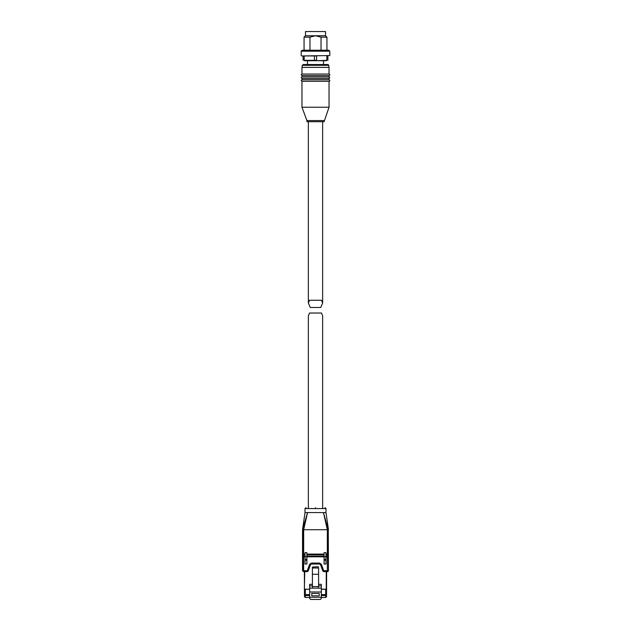 <?xml version="1.0" encoding="UTF-8"?>
<svg xmlns="http://www.w3.org/2000/svg" width="631" height="631" viewBox="0 0 631 631"><rect width="100%" height="100%" fill="white"/><g stroke="black" fill="none" stroke-linecap="round" stroke-linejoin="round"><path stroke-width="0.95" d="M322.646 508.562L322.646 315.784L321.495 313.023L309.505 313.023L308.354 315.784L308.354 508.562M304.481 595.065L304.371 571.654M326.519 595.065L326.629 571.654M304.749 589.267L309.687 589.173M321.313 589.173L326.629 589.173M304.371 589.173L304.749 571.654M326.251 571.654L326.251 589.267M305.317 596.997L305.317 595.561L305.317 597.502L304.371 596.555L304.749 595.372A0.954 0.954 0 0 0 305.317 595.561A0.954 0.954 0 0 1 304.371 594.607L309.687 594.607M309.687 589.267L304.371 589.267M321.313 589.267L326.629 589.267M326.251 595.372L326.629 596.555L325.683 597.502L325.683 595.561L325.683 597.502L321.313 597.502M321.313 594.607L326.629 594.607A0.954 0.954 0 0 1 325.683 595.561L324.224 595.561M321.313 595.561L325.683 595.561L325.683 589.267M305.317 589.267L305.317 595.561L309.687 595.561M305.317 597.502L309.687 597.502M321.313 597.257L309.687 597.257L309.687 598.496L310.641 599.45L320.359 599.45L321.313 598.496L321.313 584.338L318.6 584.338M318.6 567.995L318.213 566.701L312.4 567.08L312.4 574.281L318.6 574.281L318.6 567.995L312.4 567.995M318.6 586.585L318.6 588.147L312.4 588.147L312.4 586.585L318.6 586.585L318.6 574.281M309.687 597.257L309.687 584.338L312.4 584.338M312.4 586.585L312.4 574.281M318.6 585.86L321.313 585.86M318.6 588.147L321.313 588.147M312.4 588.147L309.687 588.147M309.687 591.996L321.313 591.996M311.785 595.83L311.785 593.448L319.215 593.448L319.215 595.83L311.785 595.83M309.687 585.86L312.4 585.86M322.646 121.712L322.646 303.022L320.737 307.486L310.263 307.486L308.354 303.022L309.505 300.261L321.495 300.261L322.646 303.022L322.646 121.712M329.035 79.774L329.035 78.441L301.965 78.441L301.965 79.774L329.035 79.774L329.8 80.539A0.765 0.765 0 0 1 329.035 81.304L329.035 107.223L324.082 121.712L306.918 121.712L306.918 120.568L324.082 120.568M306.918 120.568L301.965 107.223L329.035 107.223M329.035 74.056L329.035 67.383L301.965 67.383L301.965 74.056L329.035 74.056A0.765 0.765 0 0 1 329.8 74.821A0.765 0.765 0 0 1 329.035 75.586L329.035 76.919L301.965 76.919L301.965 75.586L329.035 75.586M323.506 60.718L323.506 64.528L327.734 64.528A0.954 0.954 0 0 1 328.672 65.316L302.328 65.316L301.965 67.383M326.542 60.718L314.53 60.718L314.419 60.331L316.581 60.331L316.581 55.946L314.419 55.946L314.419 60.331L304.189 60.331L304.189 55.946L314.419 55.946M301.586 55.946L329.8 55.567L301.586 55.946M301.965 107.223L301.965 81.304L329.035 81.304M329.035 67.383L328.672 65.316M327.734 64.528L303.266 64.528L302.328 65.316M314.53 60.718L304.457 60.718M316.47 60.718L326.811 60.331L326.811 55.946M303.109 55.946L303.109 60.331M327.891 60.331L327.891 55.946M329.8 55.567L329.8 51.182L301.2 51.182L301.2 55.567M329.8 51.182L328.846 50.228L302.154 50.228L301.2 51.182M309.963 50.228L309.963 37.174L315.5 35.746L321.037 37.174L321.037 50.228M326.937 50.228L326.937 37.174L321.037 37.174M309.963 37.174L304.063 37.174L304.063 50.228M326.937 37.174L325.509 35.746L305.491 35.746L304.063 37.174M325.509 35.746L325.509 31.55L305.491 31.55L305.491 35.746M303.495 571.654L302.541 570.708L302.541 529.725L305.018 512.569L308.354 512.569M302.691 556.802L303.637 556.802L303.653 556.132A0.954 0.67 -179 0 1 302.699 555.454L302.691 570.708L303.637 571.654L307.289 571.654L307.289 570.708L303.637 570.708L303.637 571.654L302.557 570.708M323.711 571.654L327.505 571.654L327.363 570.708L323.711 570.708L323.711 571.654L322.812 571.031L324.026 571.607M327.363 571.654L328.459 570.708L328.278 529.725L328.278 554.105L327.323 554.783L327.363 570.708L328.309 570.708A0.954 0.954 90 0 1 327.363 571.654L327.394 571.654M302.541 529.725L307.542 512.569L325.982 512.569L328.459 529.725M307.542 512.569L303.661 529.725L302.722 529.725L302.699 555.454M308.188 571.031L310.507 564.658A0.954 0.954 0 0 1 311.399 564.035L319.601 564.035A0.954 0.954 0 0 1 320.493 564.658L322.812 571.031L323.711 570.708L321.392 564.335L319.601 563.081L311.399 563.081L309.608 564.335L307.289 570.708L308.188 571.031L307.289 571.654L308.243 570.716M306.903 564.035L306.887 552.598L306.903 564.035L305.033 564.035L305.049 552.598L305.018 556.132L303.653 556.132L303.677 554.783L302.722 554.105L303.677 554.105L303.677 529.725L327.323 529.725L327.323 554.105L328.278 554.105L328.443 570.708M327.323 529.725L323.458 512.569L328.278 529.725L327.339 529.725M315.5 507.608C327.797 507.608 327.797 507.608 315.5 507.608M325.982 564.035L325.951 552.598L325.982 564.035M324.082 564.035L324.113 552.598L324.082 564.035L325.967 564.035M305.018 556.132L305.033 564.035M328.301 555.454A0.954 0.67 179 0 1 327.347 556.132L325.982 556.132M325.982 512.569L325.982 508.562L305.018 508.562L305.018 512.569M302.691 570.708L303.637 570.708L303.637 556.802L305.018 556.802M325.982 556.802L328.309 556.802M306.918 556.802L324.082 556.802M324.113 552.598L325.951 552.598M325.959 554.783L327.323 554.783L327.323 554.105L325.951 554.105M305.049 554.105L303.677 554.105L303.677 554.783L305.041 554.783M305.049 552.598L306.887 552.598M324.113 554.105L306.887 554.105M310.507 564.658L309.608 564.335M311.399 564.035L311.399 563.081M319.601 564.035L319.601 563.081M320.493 564.658L321.392 564.335M306.918 556.132L324.082 556.132M306.895 554.783L324.105 554.783M324.16 559.468L325.904 559.468M325.904 560.218L324.16 560.218M325.919 556.763L324.145 556.763M306.84 560.218L305.096 560.218M306.84 559.468L305.096 559.468M306.855 556.763L305.081 556.763M321.495 313.023L309.505 313.023M308.354 121.712L308.354 303.022M301.965 79.774L301.2 80.539L301.965 81.304M301.965 76.919L301.2 77.676L301.965 78.441M329.035 76.919L329.8 77.676L329.035 78.441M301.965 74.056L301.2 74.821L301.965 75.586M307.494 64.528L307.494 60.718M305.018 508.562L305.972 507.608M325.982 508.562L325.028 507.608"/></g></svg>
